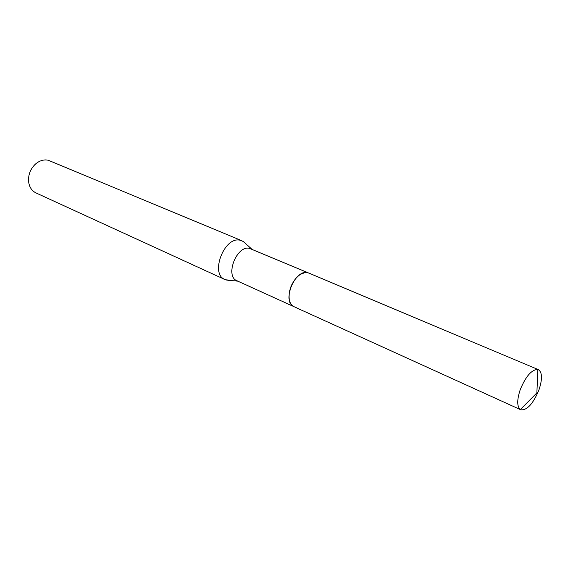 <?xml version="1.0" encoding="UTF-8"?>
<svg xmlns="http://www.w3.org/2000/svg" width="570" height="570" viewBox="0 0 570 570"><rect width="100%" height="100%" fill="white"/><g stroke="black" fill="none" stroke-linecap="round" stroke-linejoin="round"><path stroke-width="0.85" d="M308.313 272.902L249.468 248.349C236.621 245.1 224.673 276.286 237.013 280.782L293.607 306.51M245.542 243.54L243.191 241.431L240.07 240.219C224.316 236.101 209.767 273.985 224.922 279.549L229.446 280.347M241.894 240.761L48.137 160.206C43.869 159.344 39.743 160.548 35.76 163.818C30.894 168.271 28.479 173.8 28.507 180.405C28.92 186.447 31.4 190.615 35.953 192.909L224.922 279.549M197.626 267.024L197.22 266.853M203.34 269.596L202.913 269.46M296.692 277.44C292.246 282.428 289.703 288.249 289.054 294.897M306.817 272.553C295.31 270.209 282.805 298.787 292.339 305.648M520.239 389.645C516.89 399.905 516.919 406.538 520.332 409.545L520.788 409.794C527.079 410.443 533.135 403.824 538.949 389.93C542.512 379.086 542.312 372.324 538.358 369.631L537.866 369.467C531.675 369.524 525.804 376.25 520.239 389.645M538.358 369.631L308.598 273.016C301.238 271.584 295.153 276.721 290.344 288.413C287.836 297.618 289.019 303.689 293.885 306.646L520.788 409.794M251.797 249.14L243.191 241.431M237.797 281.138L226.297 280.048M537.866 369.467L536.876 392.908L520.332 409.545"/></g></svg>
